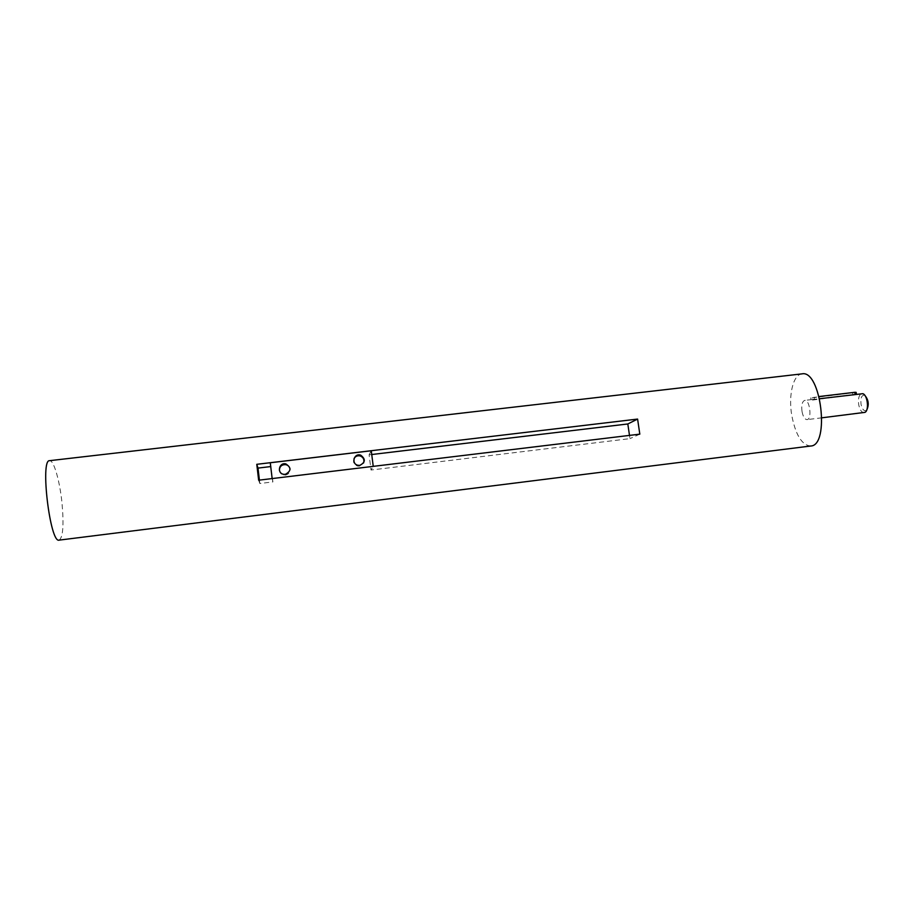 <?xml version="1.0" encoding="UTF-8"?>
<svg xmlns="http://www.w3.org/2000/svg" width="914" height="914" viewBox="0 0 914 914"><rect width="100%" height="100%" fill="white"/><g stroke="black" fill="none" stroke-linecap="round" stroke-linejoin="round"><path stroke-width="0.69" stroke-dasharray="4.57 3.43" d="M371.735 454.521L369.096 454.829L371.027 470.024L629.963 438.629L629.495 435.395M810.661 446.021C801.841 445.175 795.511 434.836 791.695 415.013C788.314 395.054 793.192 374.5 801.978 373.872M59.136 540.128C63.009 537.478 63.969 525.139 62.003 503.1C59.81 481.015 53.743 459.776 49.573 460.679M259.416 480.113L259.816 483.506L272.909 481.918L270.727 466.574M272.155 478.582L373.243 466.414L371.027 470.024M272.166 478.628L272.909 481.918M258.651 480.204L259.816 483.506M639.811 434.15L629.963 438.629M270.27 462.758L271.07 466.528M371.267 450.762L369.096 454.829M866.643 410.203L866.244 410.523C863.879 411.311 862.131 409.175 861.011 404.102C860.451 398.138 861.582 395.156 864.404 395.179L864.873 395.396M864.13 412.682C861.571 412.511 859.754 409.792 858.68 404.548C857.995 398.31 859.046 394.665 861.833 393.591M802.001 411.369C801.304 405.096 802.206 401.429 804.731 400.389C809.815 399.281 812.249 419.492 807.051 419.617C804.72 419.423 803.04 416.67 802.001 411.369M856.11 392.346L812.135 397.864L812.477 400.069L811.746 399.555L819.675 398.721M812.477 400.069L856.429 394.254M812.135 397.864L819.115 396.539M279.376 470.253C279.741 472.812 281.192 474.4 283.728 475.029L285.374 475.086C288.596 474.366 290.161 472.378 290.058 469.133M354.061 458.485C352.758 462.038 353.867 464.552 357.397 466.026L359.373 466.163L363.589 462.987M852.648 393.054L853.002 395.248M814.1 397.133L814.454 399.338M864.404 395.179L862.793 393.694M866.244 410.523L865.032 412.351M811.746 399.555L804.731 400.389M821.949 417.801L807.051 419.617M811.015 399.738L810.718 397.83M283.648 474.309L283.728 475.029M357.774 465.249L357.397 466.026"/><path stroke-width="1.37" d="M629.495 435.395L627.815 423.97L371.735 454.521M801.978 373.872C820.966 369.45 830.152 445.826 810.661 446.021L59.136 540.128C50.144 543.761 39.976 459.274 49.573 460.679L801.978 373.872M637.595 419.069L256.777 464.312L258.651 480.204L639.811 434.15L637.595 419.069L627.815 423.97M270.727 466.574L257.999 468.094L259.416 480.113M373.243 466.369L371.267 450.762L270.27 462.758L272.155 478.582M256.777 464.312L257.999 468.094M864.873 395.396C868.631 399.955 869.225 404.891 866.643 410.203M819.675 398.721L862.793 393.694C867.489 394.757 869.351 410.203 865.032 412.351L821.949 417.801M856.498 394.231L856.11 392.346L854.761 392.312L855.116 394.505M819.115 396.539L854.761 392.312M290.058 469.133C289.624 466.78 288.23 465.295 285.888 464.678C281.855 464.426 279.684 466.289 279.376 470.253M285.294 474.355C291.292 471.121 291.463 467.637 285.819 463.889C278.998 462.164 276.679 473.281 283.648 474.309L285.294 474.355M363.589 462.987C364.537 459.673 363.418 457.331 360.219 455.96C357.557 455.366 355.512 456.2 354.061 458.485M359.762 465.386C365.497 462.427 365.783 458.999 360.619 455.115C354.038 452.898 350.987 463.729 357.774 465.249L359.762 465.386M285.819 463.889L285.888 464.678M360.619 455.115L360.219 455.96"/></g></svg>
